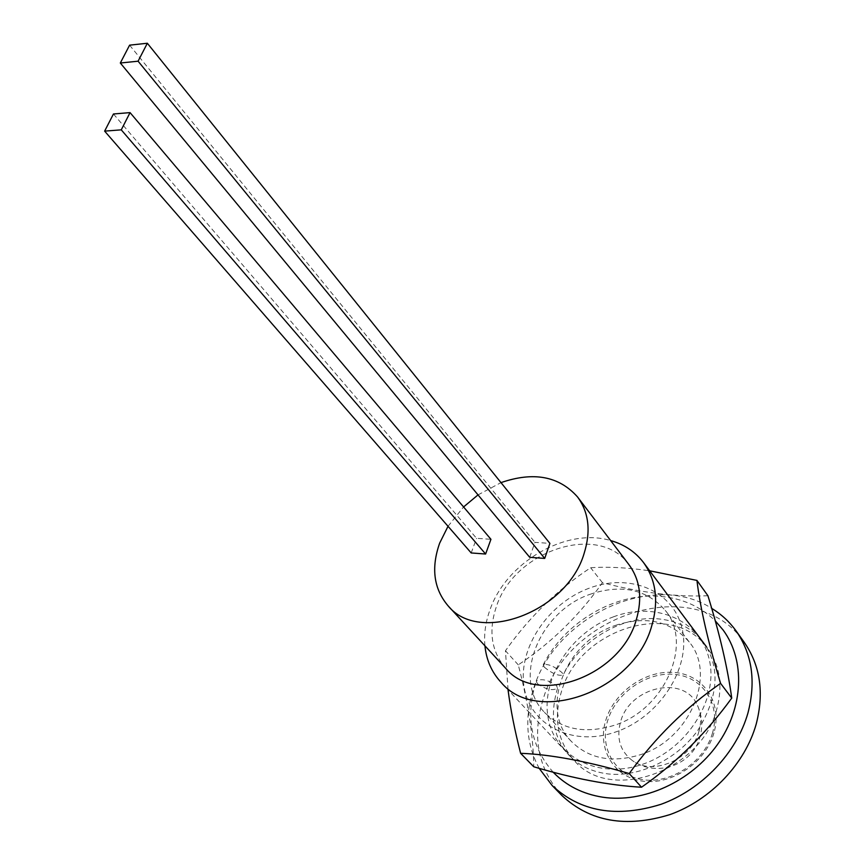 <?xml version="1.0" encoding="UTF-8"?>
<svg xmlns="http://www.w3.org/2000/svg" width="865" height="865" viewBox="0 0 865 865"><rect width="100%" height="100%" fill="white"/><g stroke="black" fill="none" stroke-linecap="round" stroke-linejoin="round"><path stroke-width="0.65" stroke-dasharray="4.33 3.24" d="M698.963 731.357C691.795 759.427 652.902 776.24 632.326 760.562C620.054 751.036 616.15 738.05 620.627 721.594C629.958 686.377 684.68 674.354 697.536 705.559C701.115 713.441 701.591 722.048 698.963 731.357M712.49 733.033C704.402 761.838 671.272 784.047 643.095 779.722C614.788 775.829 598.85 747.533 607.868 720.004C616.475 692.4 647.452 671.348 675.122 674.451C702.899 677.144 720.988 704.294 712.49 733.033M561.958 795.573C537.803 768.671 531.607 736.288 543.393 698.423C568.348 612.561 697.244 572.944 744.019 642.025M539.187 768.358C526.082 743.857 524.287 717.042 533.802 687.924C555.946 615.837 653.432 570.651 711.733 608.387M716.728 709.354C701.32 771.775 609.652 803.217 574.165 760.443C557.493 741.251 553.286 718.166 561.569 691.178C579.539 628.574 673.208 599.153 707.408 648.069C719.929 665.293 723.032 685.718 716.728 709.354M484.93 645.82C483.881 634.304 485.47 622.595 489.677 610.679C505.657 562.596 566.207 527.044 610.647 540.571M505.766 668.429C491.428 651.659 488.249 631.201 496.24 607.057C513.788 550.637 598.818 522.038 628.909 564.618M448.027 526.298L463.575 506.955M478.021 494.899L500.986 482.627M529.715 557.309L534.948 542.355L549.902 543.393M129.599 45.164L534.948 542.355M113.456 113.985L476.55 538.311L490.942 539.306M471.198 552.951L476.55 538.311M537.262 683.555C545.653 689.437 552.411 691.016 557.536 688.302L556.606 685.794C548.205 679.89 541.436 678.29 536.289 681.004L537.262 683.555M544.258 667.142C552.054 673.489 558.336 676.149 563.104 675.089L562.131 672.689C554.324 666.31 548.032 663.639 543.242 664.688L544.258 667.142M589.141 588.211C548.237 603.262 518.027 647.971 523.985 686.205C529.304 724.632 571.927 747.392 615.772 731.941C659.736 717.063 691.232 667.51 682.215 629.158C673.846 590.557 629.925 572.63 589.141 588.211M508.036 689.783L505.463 650.772C529.034 617.286 557.428 589.606 590.644 567.743C607.749 566.553 627.428 567.581 649.691 570.803M613.696 616.734C572.014 631.807 541.533 677.371 547.923 716.642C553.687 756.107 597.466 779.873 642.198 764.411C687.059 749.544 718.837 698.942 709.257 659.519C700.336 619.848 655.248 601.11 613.696 616.734M707.927 595.747C676.019 597.088 640.857 592.741 602.44 582.696C579.301 615.512 551.243 642.9 518.276 664.861C528.255 702.996 533.413 736.969 533.748 766.758M590.254 594.233C621.632 583.853 646.631 589.238 665.261 610.376C693.319 643.138 665.261 709.246 614.528 725.227C585.551 734.115 562.185 729.801 544.42 712.273C511.593 679.393 539.371 611.328 590.254 594.233M615.372 625.417C646.133 615.469 670.753 620.994 689.221 642.003C717.02 674.57 690 739.413 640.327 754.734C611.955 763.254 588.957 758.81 571.343 741.413C538.765 708.77 565.461 641.841 615.372 625.417M518.276 664.861L505.463 650.772M602.44 582.696L590.644 567.743M713.917 732.936C705.591 762.649 671.381 785.571 642.317 781.095C613.112 777.062 596.72 747.868 606.03 719.496C614.918 691.059 646.825 669.359 675.349 672.538C703.991 675.295 722.675 703.267 713.917 732.936M697.536 705.559C702.164 715.993 702.964 726.492 699.947 737.088C692.692 764.563 657.249 778.154 632.326 760.562M501.04 682.312L574.165 760.443M706.597 646.977L707.408 648.069M557.536 688.302C549.48 715.452 553.362 737.834 569.17 755.437C578.361 765.157 590.568 771.223 605.792 773.613C636.921 778.349 676.484 760.54 697.882 730.233C718.707 696.336 720.545 667.023 703.407 642.284C692.962 628.769 678.149 620.984 658.968 618.929C623.395 615.047 580.545 639.819 563.104 675.089M543.242 664.688C564.975 621.859 615.318 592.201 660.806 596.439C682.366 598.364 700.531 606.516 715.29 620.886M553.254 772.272C530.861 746.592 525.206 716.166 536.289 681.004M689.221 642.003L665.261 610.376M571.343 741.413L544.42 712.273"/><path stroke-width="1.3" d="M711.733 608.387C721.259 614.204 729.303 621.621 735.866 630.617L744.019 642.025C760.238 665.196 764.303 692.519 756.226 724.005C745.154 763.6 710.749 799.952 670.17 814.516C626.206 828.097 590.135 821.793 561.958 795.573L552.162 785.539L539.187 768.358M735.866 630.617C752.128 653.854 756.161 681.317 747.944 713.009C736.688 752.864 701.926 789.529 661.022 804.299C616.723 818.085 580.437 811.835 552.162 785.539M610.647 540.571C624.227 544.431 635.126 551.675 643.355 562.326C656.102 579.885 658.903 601.034 651.756 625.773C634.142 691.167 537.014 726.049 501.04 682.312C491.742 672.267 486.368 660.092 484.93 645.82M500.986 482.627C533.532 471.382 559.039 476.15 577.528 496.932L628.909 564.618C640.132 579.874 642.587 598.31 636.251 619.902C620.778 676.419 536.711 706.5 505.766 668.429L448.189 605.943C433.743 589 430.9 568.067 439.647 543.155L448.027 526.298M577.528 496.932C588.86 512.35 591.054 531.218 584.091 553.535C566.997 611.955 479.307 644.512 448.189 605.943M463.575 506.955L478.021 494.899M120.322 63.015L529.715 557.309L544.701 558.422L138.086 61.199L120.322 63.015L129.599 45.164L147.342 43.25L549.902 543.393L544.701 558.422M147.342 43.25L138.086 61.199M490.942 539.306L485.611 554.022L471.198 552.951L104.633 131.123L113.456 113.985L130.053 112.612L490.942 539.306M130.053 112.612L121.262 129.847L485.611 554.022M121.262 129.847L104.633 131.123M649.691 570.803L696.941 580.415C700.163 607.576 708.046 641.895 720.588 683.382C685.675 707.592 655.216 737.64 629.223 773.537C586.719 761.178 550.508 754.431 520.611 753.307C514.74 730.493 510.545 709.311 508.036 689.783M520.611 753.307L533.748 766.758C573.214 778.543 609.133 785.366 641.527 787.226L629.223 773.537M641.527 787.226C676.181 762.93 706.251 733.217 731.736 698.109C727.692 668.212 719.756 634.099 707.927 595.747L696.941 580.415M731.736 698.109L720.588 683.382M643.355 562.326L706.597 646.977M715.29 620.886L723.108 630.012C745.554 660.482 743.705 707.873 717.28 744.787C690.919 781.744 643.203 803.38 602.667 797.195C582.999 794.048 566.694 785.917 553.741 772.78L553.254 772.272"/></g></svg>
